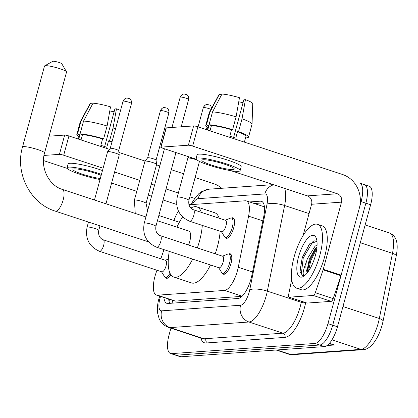 <?xml version="1.0" encoding="UTF-8"?>
<svg xmlns="http://www.w3.org/2000/svg" width="418" height="418" viewBox="0 0 418 418"><rect width="100%" height="100%" fill="white"/><g stroke="black" fill="none" stroke-linecap="round" stroke-linejoin="round"><path stroke-width="0.63" d="M231.462 218.039A10.748 3.872 108.2 0 1 232.957 217.82A10.748 3.872 108.2 0 1 233.719 227.737A10.748 3.872 108.2 0 1 226.227 238.234A10.748 3.872 108.2 0 1 225.156 237.173M228.698 254.008A10.748 3.872 108.2 0 1 230.193 253.789A10.748 3.872 108.2 0 1 230.95 263.706A10.748 3.872 108.2 0 1 223.463 274.208A10.748 3.872 108.2 0 1 222.392 273.142M156.949 270.232L155.966 273.116A20.153 7.258 -71.8 0 0 154.942 276.47A20.153 7.258 -71.8 0 0 156.369 295.061A20.153 7.258 -71.8 0 0 157.445 295.186L224.497 290.426A20.153 7.258 -71.8 0 0 238.26 267.274L248.585 216.158A20.153 7.258 -71.8 0 0 246.364 200.901A20.153 7.258 -71.8 0 0 245.288 200.776L188.946 204.778M264.411 206.732A20.153 18.601 85.9 0 0 264.375 206.842L246.364 200.901M156.369 295.061L175.341 301.085L241.954 296.357M163.966 249.645L160.852 258.784M178.449 211.137A20.153 7.258 -71.8 0 0 173.914 220.485M170.852 274.736A10.748 3.872 108.2 0 1 166.301 278.263A10.748 3.872 108.2 0 1 165.23 277.202M163.929 297.553A20.153 7.258 -71.8 0 0 166.866 303.343A20.153 7.258 -71.8 0 0 167.942 303.468L238.098 298.489A20.153 7.258 -71.8 0 0 251.861 275.337L263.727 216.55A20.153 7.258 -71.8 0 0 261.506 201.293A20.153 7.258 -71.8 0 0 260.435 201.168L249.515 201.941M169.844 303.332A20.153 7.258 108.2 0 1 168.689 299.121M354.579 183.178L358.602 182.891A20.153 7.258 108.2 0 1 359.679 183.016A20.153 7.258 108.2 0 1 361.105 201.607L327.958 323.626A20.153 7.258 108.2 0 1 314.984 343.444L171.573 353.623A20.153 7.258 108.2 0 1 170.497 353.497A20.153 7.258 108.2 0 1 169.071 334.907L170.894 328.193M363.367 184.458A20.153 7.258 108.2 0 1 364.439 184.589L369.204 186.156A20.153 7.258 108.2 0 1 370.63 204.747L337.478 326.766A20.153 7.258 108.2 0 1 324.504 346.585L181.093 356.763L176.333 355.19A20.153 7.258 108.2 0 1 175.257 355.065A20.153 7.258 108.2 0 0 176.333 355.19L319.744 345.012L176.333 355.19L171.573 353.623M337.478 326.766L332.718 325.199A20.153 7.258 108.2 0 1 319.744 345.012A20.153 7.258 108.2 0 0 332.718 325.199L365.87 203.179L332.718 325.199L327.958 323.626M364.439 184.589A20.153 7.258 108.2 0 1 365.87 203.179A20.153 7.258 108.2 0 0 364.439 184.589L359.679 183.016M254.28 203.514L263.293 202.871M327.09 345.514L334.484 344.991L329.436 343.324M181.093 356.763A20.153 7.258 108.2 0 1 180.022 356.638L170.497 353.497M221.775 188.283A26.872 24.798 85.9 0 0 213.567 183.648L195.091 177.561M64.659 135.082A3.36 0.46 15.2 0 1 68.928 135.97L63.693 155.24A3.36 0.46 -164.8 0 0 59.429 154.352L64.659 135.082L49.115 136.184M183.591 173.768L171.286 169.713M159.786 165.92L156.504 164.838M145.077 161.071L118.916 152.45M109.474 149.336L68.928 135.97M59.429 154.352L43.989 155.444M43.467 160.559L67.235 168.391M111.616 183.021L136.785 191.319M148.285 195.107L151.562 196.188M163.062 199.976L176.631 204.449M63.693 155.24L103.105 168.229M114.605 172.023L139.774 180.315M151.274 184.108L154.55 185.19M166.05 188.978L178.361 193.032M189.861 196.826L194.657 198.409M101.151 175.424A16.793 2.289 -164.8 0 0 74.232 168.903A16.793 2.289 -164.8 0 0 72.904 169.405A16.793 2.289 -164.8 0 0 82.461 174.196A16.793 2.289 -164.8 0 0 100.31 178.507M109.793 110.922A13.433 1.829 -164.8 0 0 114.104 111.799M111.919 142.193A19.479 2.654 -164.8 0 0 108.528 140.871L109.573 140.798L113.064 127.955L116.47 108.816L114.882 108.931L104.662 146.551M107.112 125.99A22.17 3.02 -164.8 0 0 83.548 121.079L93.015 103.204A17.467 2.383 -164.8 0 1 110.514 106.856L107.112 125.99L103.622 138.839L102.577 138.912L100.832 145.333A19.479 2.654 -164.8 0 1 106.783 147.293L108.528 140.871M102.577 138.912A19.479 2.654 -164.8 0 0 82.471 134.716L80.063 133.922L83.548 121.079M81.045 139.967L82.471 134.716M102.473 170.56A22.838 3.114 -164.8 0 0 69.921 163.286A22.838 3.114 -164.8 0 0 68.118 163.966L67.073 167.822A22.838 3.114 -164.8 0 0 77.68 173.522A22.838 3.114 -164.8 0 0 100.038 179.521M101.422 174.41A22.838 3.114 -164.8 0 0 68.876 167.137A22.838 3.114 -164.8 0 0 67.073 167.822M112.045 141.723A22.17 3.02 -164.8 0 0 109.573 140.798M103.622 138.839A22.17 3.02 -164.8 0 0 80.063 133.922M115.535 128.875A22.17 3.02 -164.8 0 0 113.064 127.955M120.536 110.477A17.467 2.383 -164.8 0 0 116.47 108.816M92.545 104.087L90.434 103.387L80.972 121.262L77.482 134.105L79.895 134.899L78.725 139.204M79.895 134.899A19.479 2.654 -164.8 0 0 79.389 135.307L78.359 139.084M77.482 134.105A22.17 3.02 -164.8 0 0 76.792 134.601A22.17 3.02 -164.8 0 0 79.007 136.696M80.972 121.262A22.17 3.02 -164.8 0 0 80.319 121.669A22.17 3.02 -164.8 0 0 80.282 121.758L76.792 134.601M90.434 103.387A17.467 2.383 -164.8 0 0 90.084 103.654L80.319 121.669M44.663 65.861L52.799 61.305A4.702 0.643 15.2 0 1 53.102 61.237A4.702 0.643 15.2 0 1 57.966 62.141A4.702 0.643 15.2 0 1 61.786 63.745L66.499 71.791A11.422 1.557 -164.8 0 0 57.214 67.888A11.422 1.557 -164.8 0 0 45.405 65.699A11.422 1.557 -164.8 0 0 44.663 65.861A11.422 1.557 -164.8 0 0 44.507 66.039L22.52 146.958A11.422 1.557 15.2 0 1 23.418 146.619A11.422 1.557 15.2 0 1 35.979 149.027A11.422 1.557 15.2 0 1 44.559 152.946L66.546 72.027A11.422 1.557 -164.8 0 0 66.499 71.791M188.586 245.032A11.422 4.112 -71.8 0 0 189.715 241.656A11.422 4.112 -71.8 0 0 188.905 231.123L157.419 220.746M202.302 225.396A36.946 13.303 108.2 0 1 199.517 240.961A36.946 13.303 108.2 0 1 197.353 247.921M192.646 259.097A36.946 13.303 108.2 0 1 173.763 277.056A36.946 13.303 108.2 0 1 169.259 251.39M220.155 231.285A36.946 13.303 108.2 0 1 217.37 246.845A36.946 13.303 108.2 0 1 215.207 253.804M210.5 264.986A36.946 13.303 108.2 0 1 191.616 282.944L173.763 277.056M176.887 227.162A36.946 13.303 108.2 0 1 182.582 216.952M190.874 208.143A36.946 13.303 108.2 0 1 196.894 206.879A36.946 13.303 108.2 0 1 201.288 212.334M196.894 206.879L214.753 212.762A36.946 13.303 108.2 0 1 219.142 218.217M103.23 239.791L165.606 260.351A6.045 2.179 108.2 0 1 166.035 265.932A6.045 2.179 108.2 0 1 161.823 271.836L99.442 251.275A6.045 2.179 108.2 0 0 99.912 251.291A6.045 2.179 108.2 0 0 103.659 245.366A6.045 2.179 108.2 0 0 103.23 239.791C99.594 238.239 98.099 235.088 98.758 230.349L99.975 225.856M170.001 273.226A10.079 3.626 108.2 0 1 165.324 277.233A10.079 3.626 108.2 0 1 164.462 276.497L161.515 271.737M94.473 199.997L107.572 151.786A6.045 0.826 15.2 0 1 107.593 151.739A6.045 0.826 15.2 0 1 108.048 151.603A6.045 0.826 15.2 0 1 115.729 153.202A6.045 0.826 15.2 0 1 119.245 154.906A6.045 0.826 15.2 0 1 119.24 154.953L105.973 203.785M123.049 101.234C124.512 97.749 127.459 97.927 126.952 98.021A4.368 4.028 85.9 0 0 123.394 101.104A4.368 0.596 15.2 0 0 123.049 101.234L110.242 148.353A4.368 0.596 15.2 0 1 110.253 148.338A4.368 0.596 15.2 0 1 110.582 148.238A4.368 0.596 15.2 0 1 116.131 149.398A4.368 0.596 15.2 0 1 118.67 150.626A4.368 0.596 15.2 0 1 118.665 150.663M160.387 235.736L222.768 256.297A6.045 2.179 108.2 0 1 223.196 261.872A6.045 2.179 108.2 0 1 218.98 267.781L156.604 247.216A6.045 2.179 108.2 0 0 157.074 247.237A6.045 2.179 108.2 0 0 160.815 241.311A6.045 2.179 108.2 0 0 160.387 235.736C156.75 234.179 155.261 231.034 155.914 226.295L175.947 152.56M222.46 256.192L227.658 254.118A10.079 3.626 108.2 0 1 228.792 254.034A10.079 3.626 108.2 0 1 229.503 263.33A10.079 3.626 108.2 0 1 222.48 273.179A10.079 3.626 108.2 0 1 221.618 272.437L218.677 267.677M146.049 203.331A6.045 0.826 15.2 0 0 142.538 201.581A6.045 0.826 15.2 0 0 135.014 199.976A6.045 0.826 15.2 0 0 134.382 200.159L144.952 161.244A6.045 0.826 15.2 0 1 144.978 161.202A6.045 0.826 15.2 0 1 153.108 162.665A6.045 0.826 15.2 0 1 156.625 164.368A6.045 0.826 15.2 0 1 156.625 164.415L146.049 203.331L147.606 210.75M160.428 110.692C161.891 107.212 164.844 107.389 164.331 107.483A4.368 4.028 85.9 0 0 160.773 110.561A4.368 0.596 15.2 0 0 160.428 110.692L147.627 157.816A4.368 0.596 15.2 0 1 147.638 157.8A4.368 0.596 15.2 0 1 147.967 157.701A4.368 0.596 15.2 0 1 153.511 158.856A4.368 0.596 15.2 0 1 156.05 160.084A4.368 0.596 15.2 0 1 156.05 160.12M193.388 209.731L225.532 220.323A6.045 2.179 108.2 0 1 225.96 225.903A6.045 2.179 108.2 0 1 221.749 231.807L189.605 221.216A6.045 2.179 108.2 0 0 190.075 221.232A6.045 2.179 108.2 0 0 193.821 215.307A6.045 2.179 108.2 0 0 193.388 209.731C189.756 208.174 188.262 205.029 188.915 200.29L199.475 161.432M188.915 200.29A6.045 0.826 15.2 0 0 185.404 198.54A6.045 0.826 15.2 0 0 177.88 196.93A6.045 0.826 15.2 0 0 177.248 197.118L187.823 158.203A6.045 0.826 15.2 0 1 187.844 158.156A6.045 0.826 15.2 0 1 195.979 159.619A6.045 0.826 15.2 0 1 196.962 159.963M225.229 220.223L230.422 218.149A10.079 3.626 108.2 0 1 231.556 218.065A10.079 3.626 108.2 0 1 232.272 227.361A10.079 3.626 108.2 0 1 225.245 237.205A10.079 3.626 108.2 0 1 224.382 236.468L221.441 231.708M313.307 295.474A3.36 1.207 -71.8 0 0 315.297 292.725L323.088 269.856A3.36 1.207 -71.8 0 0 323.26 269.296L341.119 275.18A3.36 1.207 108.2 0 1 340.947 275.739L333.151 298.614A3.36 1.207 108.2 0 1 331.16 301.357L313.307 295.474L289.188 297.182L307.042 303.071A3.36 1.207 108.2 0 1 306.864 303.05L289.005 297.161A3.36 1.207 -71.8 0 0 289.188 297.182M331.16 301.357L307.042 303.071M341.119 275.18L359.365 208.028A26.872 24.798 85.9 0 0 342.535 174.494L197.892 126.821L192.661 146.086L337.3 193.759A6.719 6.202 -94.1 0 1 341.506 202.145L323.26 269.296M160.789 147.235L166.024 127.971A3.36 0.46 15.2 0 1 166.286 127.871L161.055 147.136A3.36 0.46 -164.8 0 0 160.789 147.235A3.36 0.46 -164.8 0 0 162.738 148.207L196.204 159.237M192.661 146.086A3.36 0.46 -164.8 0 0 188.393 145.198L193.628 125.928L166.286 127.871M193.628 125.928A3.36 0.46 15.2 0 1 197.892 126.821M188.393 145.198L161.055 147.136M230.997 170.706L307.376 195.885A6.719 6.202 -94.1 0 1 311.588 204.266L303.055 235.663M291.67 279.605L288.639 294.622A3.36 1.207 -71.8 0 0 289.005 297.161M203.2 159.749A16.793 2.289 -164.8 0 0 201.873 160.251A16.793 2.289 -164.8 0 0 214.491 166.014A16.793 2.289 -164.8 0 0 232.962 169.562A16.793 2.289 -164.8 0 0 234.289 169.06A16.793 2.289 -164.8 0 0 221.665 163.297A16.793 2.289 -164.8 0 0 203.2 159.749M238.762 101.767A13.433 1.829 -164.8 0 0 243.067 102.645M244.384 142.141L245.951 136.367A19.479 2.654 -164.8 0 0 237.497 131.717L238.542 131.644L242.032 118.801L245.434 99.662L243.851 99.777L233.625 137.397M236.081 116.836A22.17 3.02 -164.8 0 0 212.516 111.925L221.979 94.05A17.467 2.383 -164.8 0 1 239.483 97.702L236.081 116.836L232.591 129.684L231.546 129.758L229.801 136.179A19.479 2.654 -164.8 0 1 235.752 138.139L237.497 131.717M231.546 129.758A19.479 2.654 -164.8 0 0 211.44 125.562L209.026 124.768L212.516 111.925M210.014 130.813L211.44 125.562M240.12 170.643L241.17 166.792A22.838 3.114 -164.8 0 0 224.006 158.955A22.838 3.114 -164.8 0 0 198.89 154.132A22.838 3.114 -164.8 0 0 197.087 154.812L196.037 158.668A22.838 3.114 -164.8 0 0 213.201 166.5A22.838 3.114 -164.8 0 0 238.317 171.328A22.838 3.114 -164.8 0 0 240.12 170.643A22.838 3.114 -164.8 0 0 222.956 162.811A22.838 3.114 -164.8 0 0 197.845 157.983A22.838 3.114 -164.8 0 0 196.037 158.668M245.434 99.662A17.467 2.383 -164.8 0 1 252.744 103.654L252.049 124.13A22.17 3.02 -164.8 0 1 252.033 124.23L248.548 137.073A22.17 3.02 -164.8 0 1 247.858 137.569L245.81 136.895M248.548 137.073A22.17 3.02 -164.8 0 0 238.542 131.644M232.591 129.684A22.17 3.02 -164.8 0 0 209.026 124.768M252.049 124.13A22.17 3.02 -164.8 0 0 242.032 118.801M221.514 94.933L219.403 94.233L209.935 112.108L206.45 124.951L208.859 125.75L207.694 130.05M208.859 125.75A19.479 2.654 -164.8 0 0 208.352 126.152L207.328 129.93M206.45 124.951A22.17 3.02 -164.8 0 0 205.76 125.447A22.17 3.02 -164.8 0 0 207.976 127.542M209.935 112.108A22.17 3.02 -164.8 0 0 209.287 112.515A22.17 3.02 -164.8 0 0 209.251 112.604L205.76 125.447M219.403 94.233A17.467 2.383 -164.8 0 0 219.053 94.499L209.287 112.515M319.848 255.309A33.586 12.091 108.2 0 1 296.44 288.122A33.586 12.091 108.2 0 1 294.058 257.138A33.586 12.091 108.2 0 1 317.466 224.325A33.586 12.091 108.2 0 1 319.848 255.309M317.466 224.325L322.231 225.892A33.586 12.091 108.2 0 1 324.614 256.877A33.586 12.091 108.2 0 1 301.2 289.695L296.44 288.122M298.546 256.819A21.898 7.885 108.2 0 1 307.773 238.286A21.898 7.885 108.2 0 1 316.165 237.988A21.898 7.885 108.2 0 1 315.36 255.628A21.898 7.885 108.2 0 1 303.515 276.366A21.898 7.885 108.2 0 1 298.546 256.819M316.954 241.249L309.236 244.295L302.193 257.582L300.035 271.893L302.616 275.64L304.529 275.598C302.261 275.222 302.836 270.78 306.263 262.269A15.184 5.465 108.2 0 0 307.648 272.353M316.975 246.85L315.182 248.684L309.263 259.322L307.251 269.788L307.852 272.081M317.09 244.875L314.963 246.338L307.371 258.7L306.263 262.269M316.337 247.446L309.853 260.226L307.502 271.272M309.649 243.825L302.292 257.734L299.946 271.021M316.813 248.407L310.799 260.539L308.474 271.214M314.132 240.658L312.753 241.797L303.238 258.047L301.326 273.753L302.794 275.692M172.624 300.417A20.153 18.601 85.9 0 0 172.127 303.17M175.341 301.085L157.445 295.186M262.859 220.861L248.585 216.158M252.54 271.982L238.26 267.274M242.09 296.226L224.497 290.426M160.549 296.44A13.433 4.838 -71.8 0 0 159.969 298.363A13.433 4.838 -71.8 0 0 161.635 310.84L240.564 305.239A13.433 4.838 -71.8 0 0 249.212 292.03A13.433 4.838 -71.8 0 0 249.739 289.805L267.024 204.183A13.433 4.838 -71.8 0 0 264.829 193.926L198.09 198.665A13.433 4.838 -71.8 0 0 192.327 204.538M284.569 188.366A26.872 9.671 108.2 0 1 284.616 205.515L267.332 291.137A26.872 9.671 108.2 0 1 266.276 295.589A26.872 9.671 108.2 0 1 248.976 322.006L170.053 327.613A26.872 9.671 108.2 0 1 168.616 327.44L202.547 338.627A26.872 9.671 -71.8 0 0 203.979 338.794L282.908 333.193A26.872 9.671 -71.8 0 0 300.202 306.77A26.872 9.671 -71.8 0 0 301.258 302.324L301.472 301.268M249.739 289.805A13.433 3.955 -168.6 0 1 267.332 291.137L301.258 302.324A3.36 0.988 11.4 0 0 305.657 302.653L305.657 302.653A30.232 10.884 108.2 0 1 285.008 337.383L206.079 342.985A3.36 3.098 85.9 0 0 203.979 338.794L170.053 327.613A13.433 12.399 -94.1 0 1 161.635 310.84M206.079 342.985A30.232 10.884 108.2 0 1 200.786 338.047M314.984 343.444L324.504 346.585M361.105 201.607L370.63 204.747M240.564 305.239A13.433 12.399 -94.1 0 0 248.976 322.006L282.908 333.193A3.36 3.098 85.9 0 1 285.008 337.383M267.024 204.183A13.433 3.955 -168.6 0 1 284.616 205.515L309.059 213.572M264.829 193.926A13.433 12.399 -94.1 0 1 273.717 184.787M198.09 198.665A13.433 12.399 -94.1 0 1 209.042 189.187L201.972 191.397L198.822 193.67L193.388 200.358L191.146 204.621M262.447 201.831L260.435 201.168M396.227 255.957L383.066 321.134A6.719 1.98 -168.6 0 0 379.325 318.511L392.481 253.334A26.872 9.671 -71.8 0 0 389.524 232.998C397.926 236.656 398.082 245.841 396.227 255.957A6.719 1.98 -168.6 0 0 392.481 253.334L360.311 242.733M383.066 321.134C380.114 335.304 372.072 349.333 363.195 349.662A6.719 6.202 -94.1 0 1 360.974 349.38A26.872 9.671 -71.8 0 0 379.325 318.511L342.979 306.53M276.852 349.965L290.301 354.396A6.719 6.202 85.9 0 0 292.522 354.678L288.869 354.229A26.872 9.671 -71.8 0 0 290.301 354.396L360.974 349.38L331.976 339.824M333.465 344.657L327.675 345.064M191.381 204.12L188.826 204.297M148.542 241.865L55.207 211.1A11.422 4.112 -71.8 0 0 55.819 211.174A11.422 4.112 -71.8 0 0 63.17 199.945A11.422 4.112 -71.8 0 0 62.36 189.411C49.329 185.749 39.997 168.036 44.559 152.946M99.442 251.275C89.144 246.651 85.026 238.621 87.085 227.178A6.045 0.826 15.2 0 1 87.566 227A6.045 0.826 15.2 0 1 87.723 226.99A6.045 0.826 15.2 0 1 94.39 228.332A6.045 0.826 15.2 0 1 98.758 230.349M123.394 101.104A4.368 0.596 15.2 0 1 128.19 102.023A4.368 0.596 15.2 0 1 131.471 103.523L118.67 150.642L119.245 154.906M188.633 99.463C189.15 95.79 186.543 94.384 186.794 94.656L184.108 93.966C184.62 93.872 181.668 93.695 180.205 97.175A4.368 0.596 15.2 0 1 180.55 97.044A4.368 0.596 15.2 0 1 185.352 97.969A4.368 0.596 15.2 0 1 188.633 99.463L181.203 126.811M184.108 93.966A4.368 4.028 85.9 0 0 180.55 97.044M156.604 247.216C146.305 242.597 142.188 234.566 144.247 223.123A6.045 0.826 15.2 0 1 144.722 222.94A6.045 0.826 15.2 0 1 144.879 222.935A6.045 0.826 15.2 0 1 151.551 224.273A6.045 0.826 15.2 0 1 155.914 226.295M160.773 110.561A4.368 0.596 15.2 0 1 165.575 111.486A4.368 0.596 15.2 0 1 168.856 112.98L156.055 160.104L156.625 164.368M211.785 107.901L210.604 105.712L209.888 105.132L207.203 104.437C207.709 104.343 204.763 104.171 203.3 107.651A4.368 0.596 15.2 0 1 203.644 107.52A4.368 0.596 15.2 0 1 207.109 108.074A4.368 0.596 15.2 0 1 210.991 109.37M207.203 104.437A4.368 4.028 85.9 0 0 203.644 107.52M337.3 193.759L307.376 195.885M341.506 202.145L311.588 204.266M340.947 275.739L323.088 269.856M315.297 292.725L333.151 298.614M169.321 299.33L169.118 301.55M159.838 295.719L158.908 298.765C157.502 303.844 157.069 308.599 157.596 313.035L159.106 318.584C159.911 320.632 162.346 325.089 168.616 327.44M273.236 184.631L209.042 189.187M363.195 349.662L292.522 354.678M389.524 232.998L365.139 224.957M288.869 354.229L276.094 350.018M55.207 211.1C30.174 203.519 14.802 172.937 22.52 146.958M145.924 216.952L62.36 189.411M165.324 277.233L167.79 278.048M165.303 260.252L168.323 259.045M87.085 227.178L88.475 222.068M110.253 148.338L107.593 151.739M131.471 103.523C131.994 99.85 129.387 98.439 129.637 98.716L126.952 98.021M222.48 273.179L224.952 273.989M228.792 254.034L231.258 254.849M144.247 223.123L164.446 148.771M180.205 97.175L171.976 127.464M134.382 200.159L135.254 213.436M179.353 222.277L158.84 215.516M147.638 157.8L144.978 161.202M168.856 112.98C169.374 109.307 166.766 107.901 167.017 108.173L164.331 107.483M177.248 197.118C175.189 208.561 179.306 216.592 189.605 221.216M225.245 237.205L227.716 238.02M207.088 127.009L206.377 129.617M188.884 156.828L187.844 158.156M231.556 218.065L234.023 218.88M203.3 107.651L198.075 126.879"/></g></svg>
